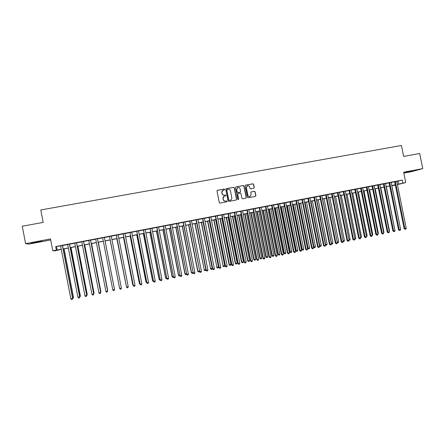 <?xml version="1.0" encoding="UTF-8"?>
<svg xmlns="http://www.w3.org/2000/svg" width="445" height="445" viewBox="0 0 445 445"><rect width="100%" height="100%" fill="white"/><g stroke="black" fill="none" stroke-linecap="round" stroke-linejoin="round"><path stroke-width="0.67" d="M224.714 189.425L224.185 189.064L217.505 190.282L216.999 191.038L219.274 202.547L220.03 203.07L226.711 201.819L227.061 201.29L226.533 200.923L225.671 201.084C224.43 201.19 223.624 200.634 223.257 199.416L223.067 198.459C222.934 197.291 223.412 196.501 224.491 196.089L225.576 195.872L225.888 195.355L225.359 194.993L224.497 195.149C223.251 195.255 222.45 194.699 222.083 193.48L221.894 192.524C221.76 191.372 222.222 190.588 223.279 190.165L224.408 189.943L224.714 189.425M224.436 189.937L224.591 189.498L224.063 189.131L217.243 190.399M226.744 201.808L226.933 201.346L226.41 200.979L225.671 201.084M225.587 195.872L225.765 195.416L225.237 195.055L224.497 195.149M412.37 170.841L405.401 172.482L412.37 170.841M35.973 242.008L31.289 243.165L37.202 242.219L41.869 241.062L35.973 242.008M253.772 188.257L254.262 187.517L253.628 184.33L252.888 183.807L245.551 185.153L245.123 185.888L247.387 197.28L248.126 197.797L255.436 196.423L255.886 195.689L255.119 191.84L254.379 191.322L251.225 191.912L250.785 192.646L251.164 194.554L249.968 196.529C248.9 196.684 248.199 196.234 247.865 195.171L246.374 187.673L247.526 185.721C248.616 185.532 249.334 185.982 249.678 187.067L249.923 188.313L250.668 188.83L253.772 188.257M396.773 181.393L402.313 180.064L402.931 183.118L405.74 182.572L397.418 184.592M58.395 249.962L54.985 250.852L52.766 250.696L50.496 238.948L25.604 243.649L22.25 226.232L43.182 222.405L40.779 209.962L401.446 145.482L403.659 156.423L419.685 153.492L422.75 168.605L403.648 172.215L405.74 182.572M52.766 250.696L61.254 249.3M402.313 180.064L55.697 246.552L56.365 250.007M234.393 187.851L233.642 187.334L226.271 188.68L225.771 189.431L228.04 200.906L228.791 201.424L236.206 200.033L236.657 199.293L234.393 187.851L233.514 187.401L226.016 188.786M246.163 197.541L243.905 186.155L243.159 185.637L235.978 186.906L243.298 185.565L244.044 186.082L246.302 197.485L245.851 198.225L246.302 197.485M237.975 193.619L237.563 194.348L238.192 193.536L240.272 193.152L241.018 193.67L241.935 198.303L242.686 198.82L245.851 198.225M237.697 194.287L238.654 199.115L238.336 199.633L238.654 199.115M235.978 186.906L235.483 187.651L237.78 199.277L238.336 199.633M403.826 173.111L411.864 171.592L422.75 168.605M25.604 243.649L28.919 244.088L50.691 239.961M62.472 245.445L60.581 245.812M69.537 244.094L67.673 244.45M76.568 242.742L74.732 243.092M83.565 241.401L81.758 241.746M90.53 240.061L88.75 240.406M97.466 238.731L95.708 239.071M104.364 237.408L102.634 237.741M111.244 236.089L109.52 236.417M118.103 234.771L116.362 235.105M124.923 233.464L123.176 233.797M131.714 232.162L129.957 232.496M138.478 230.866L136.704 231.205M145.204 229.57L143.423 229.915M151.906 228.285L150.115 228.63M158.57 227.006L156.773 227.351M165.206 225.732L163.398 226.082M171.815 224.464L169.996 224.814M178.395 223.206L176.565 223.557M184.942 221.949L183.101 222.3M191.456 220.698L189.609 221.054M197.947 219.452L196.089 219.808M204.405 218.211L202.536 218.573M210.835 216.982L208.961 217.338M217.232 215.753L215.352 216.114M223.607 214.529L221.716 214.891M229.948 213.311L228.051 213.678M236.267 212.098L234.359 212.465M242.553 210.891L240.634 211.258M248.811 209.69L246.886 210.062M255.046 208.494L253.11 208.866M261.248 207.303L259.307 207.676M267.428 206.118L265.476 206.497M273.575 204.939L271.617 205.317M279.699 203.766L277.736 204.144M285.796 202.597L283.821 202.976M291.864 201.429L289.884 201.813M297.905 200.272L295.919 200.651M303.924 199.115L301.927 199.499M309.915 197.969L307.912 198.353M315.878 196.823L313.87 197.207M321.818 195.683L319.799 196.073M327.731 194.548L325.707 194.938M333.622 193.419L331.586 193.809M339.485 192.296L337.444 192.685M345.32 191.172L343.273 191.567M351.133 190.06L349.08 190.454M356.923 188.947L354.86 189.342M362.686 187.84L360.617 188.241M368.421 186.739L366.346 187.139M374.139 185.643L372.053 186.043M379.83 184.553L377.738 184.953M385.492 183.468L383.401 183.868M391.138 182.383L389.036 182.784M55.697 246.552L60.598 245.907M62.495 245.545L67.69 244.55M69.559 244.188L74.749 243.192M76.59 242.842L81.774 241.846M83.588 241.496L88.766 240.506M90.552 240.161L95.725 239.171M97.483 238.832L102.65 237.841M104.38 237.508L109.537 236.518M111.267 236.184L116.379 235.205M118.12 234.871L123.193 233.898M124.945 233.564L129.973 232.596M131.737 232.257L136.726 231.3M138.495 230.961L143.446 230.009M145.226 229.67L150.132 228.724M151.923 228.385L156.79 227.451M158.592 227.106L163.415 226.177M165.229 225.832L170.018 224.909M171.837 224.564L176.582 223.651M178.412 223.301L183.118 222.394M184.959 222.044L189.631 221.148M191.478 220.792L196.106 219.902M197.964 219.546L202.558 218.667M204.422 218.306L208.978 217.433M210.852 217.077L215.369 216.209M217.255 215.847L221.732 214.985M223.624 214.624L228.068 213.772M229.97 213.405L234.376 212.56M236.284 212.193L240.656 211.353M242.57 210.986L246.908 210.157M248.833 209.784L253.127 208.961M255.063 208.588L259.324 207.77M261.265 207.398L265.493 206.586M267.445 206.213L271.634 205.406M273.597 205.034L277.752 204.233M279.716 203.86L283.838 203.065M285.812 202.686L289.901 201.902M291.881 201.524L295.936 200.745M297.928 200.361L301.944 199.594M303.941 199.21L307.929 198.442M309.931 198.058L313.886 197.302M315.9 196.912L319.816 196.162M321.835 195.772L325.723 195.027M327.748 194.637L331.603 193.898M333.639 193.508L337.46 192.774M339.502 192.385L343.29 191.656M345.337 191.267L349.097 190.543M351.149 190.148L354.876 189.431M356.94 189.036L360.634 188.33M362.703 187.929L366.368 187.228M368.443 186.828L372.076 186.132M374.156 185.732L377.761 185.042M379.846 184.642L383.418 183.957M385.509 183.557L389.052 182.873M391.155 182.472L394.665 181.799M396.756 181.304L394.648 181.71M395.332 185.098L392.646 185.615L395.305 184.97M397.379 184.402L402.931 183.118M63.151 248.939L68.346 247.932M70.215 247.57L75.405 246.569M77.241 246.213L82.431 245.212M84.239 244.867L89.417 243.866M91.203 243.521L96.376 242.519M98.134 242.18L103.301 241.184M105.031 240.851L110.188 239.855M111.918 239.521L117.029 238.531M118.771 238.197L123.843 237.218M125.59 236.879L130.624 235.906M132.382 235.566L137.371 234.604M139.14 234.265L144.091 233.308M145.871 232.963L150.777 232.017M152.568 231.673L157.435 230.733M159.232 230.382L164.06 229.453M165.868 229.103L170.658 228.179M172.476 227.829L177.221 226.911M179.051 226.555L183.757 225.648M185.598 225.292L190.265 224.391M192.112 224.035L196.746 223.14M198.604 222.784L203.193 221.894M205.056 221.538L209.612 220.653M211.486 220.292L216.003 219.424M217.889 219.057L222.367 218.195M224.258 217.828L228.702 216.971M230.599 216.604L235.01 215.753M236.918 215.386L241.285 214.54M243.204 214.173L247.537 213.333M249.461 212.96L253.761 212.132M255.691 211.759L259.952 210.936M261.894 210.563L266.121 209.745M268.074 209.367L272.262 208.56M274.22 208.182L278.375 207.381M280.344 206.997L284.466 206.202M286.435 205.824L290.524 205.034M292.504 204.65L296.559 203.866M298.55 203.482L302.567 202.709M304.564 202.325L308.552 201.552M310.554 201.168L314.509 200.4M316.517 200.016L320.439 199.26M322.458 198.865L326.341 198.12M328.371 197.725L332.22 196.979M334.256 196.59L338.078 195.85M340.119 195.455L343.907 194.726M345.954 194.332L349.714 193.603M351.767 193.208L355.494 192.49M357.552 192.09L361.245 191.378M363.315 190.977L366.98 190.271M369.055 189.87L372.688 189.169M374.768 188.769L378.367 188.074M380.458 187.668L384.029 186.978M386.121 186.577L389.664 185.893M391.761 185.487L395.271 184.809M61.276 249.406L57.616 250.112L58.434 250.185M395.293 184.903L391.784 185.582M389.681 185.988L386.138 186.672M384.046 187.072L380.475 187.762M378.389 188.168L374.785 188.864M372.704 189.264L369.072 189.965M366.997 190.365L363.337 191.072M361.268 191.472L357.574 192.184M355.511 192.585L351.784 193.302M349.731 193.703L345.971 194.426M343.924 194.821L340.136 195.555M338.094 195.95L334.273 196.684M332.243 197.079L328.388 197.825M326.363 198.214L322.475 198.965M320.456 199.354L316.54 200.111M314.526 200.5L310.571 201.262M308.569 201.652L304.586 202.419L313.48 246.964L313.986 246.942L315.449 246.636L306.544 202.041M302.589 202.803L298.567 203.582M296.581 203.966L292.526 204.75M290.546 205.128L286.458 205.918M284.483 206.302L280.361 207.097M278.398 207.476L274.242 208.282M272.284 208.661L268.09 209.467M266.143 209.845L261.916 210.657M259.975 211.036L255.714 211.859M253.778 212.232L249.484 213.06M247.554 213.433L243.22 214.268M241.307 214.64L236.935 215.486M235.027 215.853L230.621 216.704M228.719 217.071L224.28 217.928M222.389 218.295L217.905 219.157M216.025 219.524L211.509 220.397M209.634 220.759L205.078 221.638M203.215 221.994L198.62 222.884M196.762 223.24L192.134 224.135M190.288 224.491L185.615 225.393M183.779 225.749L179.074 226.661M177.244 227.011L172.493 227.929M170.674 228.279L165.89 229.203M164.083 229.553L159.254 230.488M157.452 230.833L152.585 231.773M150.799 232.118L145.888 233.069M144.108 233.408L139.163 234.365M137.394 234.71L132.404 235.672M130.641 236.011L125.612 236.985M123.86 237.319L118.787 238.303M117.052 238.637L111.934 239.627M110.204 239.961L105.053 240.951M103.323 241.29L98.156 242.286M96.398 242.625L91.225 243.626M89.439 243.971L84.261 244.967M82.447 245.317L77.263 246.319M75.422 246.675L70.232 247.676M68.369 248.037L63.173 249.044M56.565 246.686L57.227 250.079M398.069 181.143L398.676 184.152M222.817 190.371L221.894 192.524M224.375 195.216C223.134 195.316 222.333 194.76 221.966 193.542L221.777 192.59M224.074 196.256L223.067 198.459M225.548 201.14C224.308 201.246 223.501 200.689 223.14 199.477L222.951 198.52M236.223 200.028L236.523 199.349L234.259 187.923M227.134 189.448L226.783 189.97L228.774 200.039L229.303 200.406L230.36 200.2C231.456 199.799 231.94 199.004 231.806 197.825L230.449 190.95C230.082 189.737 229.281 189.181 228.04 189.281L227.134 189.448M226.944 189.531L226.783 189.97M230.593 200.122L229.181 200.461L228.652 200.094L226.661 190.037M237.563 194.348L238.52 199.171M240.066 188.864C239.721 187.779 238.998 187.328 237.897 187.517L236.746 189.475L237.268 192.129L238.019 192.646L240.155 192.251L240.595 191.511L240.066 188.864M237.541 187.668L236.746 189.475M240.178 192.24L237.886 192.713L237.135 192.196L236.612 189.548M247.192 185.86L246.374 187.673M250.096 196.49L249.823 196.59C248.755 196.746 248.054 196.295 247.72 195.233L246.235 187.74M255.43 196.429L255.736 195.75L254.968 191.901L254.229 191.383L251.069 191.979M253.839 188.241L254.112 187.584L253.483 184.402L252.743 183.885L245.412 185.226M72.579 297.633L73.481 297.343L64.091 248.866M73.481 297.343L73.063 298.406L73.386 297.46L63.98 248.883M73.063 298.406L72.624 298.5M62.345 245.423L72.607 298.4L70.833 298.773L60.57 245.762M62.467 245.401L72.702 298.284L72.274 299.368L71.567 299.518L70.833 298.773M72.702 298.284L72.274 299.368M79.627 296.153L80.378 295.897L71.005 247.531M80.378 295.897L79.978 296.954L80.3 296.008L70.911 247.548M79.978 296.954L79.672 297.015M86.641 294.679L87.242 294.457L77.881 246.202M87.242 294.457L86.853 295.508L87.187 294.562L77.803 246.213M93.628 293.211L94.073 293.021L84.728 244.878M94.073 293.021L93.7 294.067L94.034 293.127L84.672 244.889M100.576 291.753L100.876 291.597L91.542 243.565M100.665 292.22L100.854 291.692L91.503 243.571M69.431 244.06L79.672 296.915L77.908 297.288L67.662 244.4M69.531 244.044L79.755 296.798L79.338 297.877L78.637 298.028L77.908 297.288M79.755 296.798L79.338 297.877M76.479 242.709L86.708 295.435L84.951 295.803L74.721 243.048M76.557 242.692L86.769 295.324L86.374 296.398L85.668 296.548L84.951 295.803M86.769 295.324L86.374 296.398M83.499 241.362L93.711 293.967L91.965 294.334L81.747 241.702M83.554 241.351L93.75 293.856L93.372 294.924L92.671 295.074L91.965 294.334M93.75 293.856L93.372 294.924M90.48 240.022L100.676 292.499L98.94 292.866L88.739 240.356M90.524 240.016L100.704 292.398L100.336 293.461L99.641 293.605L98.94 292.866M107.646 290.173L98.328 242.252L107.646 290.173M97.433 238.692L107.612 291.041L105.882 291.403L95.697 239.021M97.455 238.687L107.618 290.941L107.267 291.998L106.578 292.148L105.882 291.403M114.387 288.761L105.081 240.951L114.387 288.761M112.796 289.951L113.481 290.691L114.17 290.546L114.504 289.495L104.353 237.363L114.521 289.589L112.796 289.951L102.623 237.691M119.544 287.893L110.132 239.972L119.521 287.776M109.509 236.373L119.677 288.505L109.52 236.373M121.39 288.143L121.034 289.1L120.35 289.244L119.677 288.505L121.39 288.143L111.239 236.039M116.824 238.681L126.352 286.341M116.851 238.676L126.419 286.675M116.351 235.06L126.525 287.064L116.384 235.055M128.232 286.708L127.871 287.665L127.192 287.804L126.525 287.064L128.232 286.708L118.092 234.726M123.493 237.391L132.766 284.9L133.15 284.911M123.538 237.385L132.827 284.978L133.255 285.462M130.135 236.111L139.391 283.51L139.914 283.493M130.196 236.1L139.469 283.587L140.108 284.31L139.391 283.51M136.743 234.832L145.988 282.124L146.65 282.08M136.821 234.821L146.082 282.197L146.711 282.92L145.988 282.124M143.323 233.564L152.552 280.745L153.358 280.673M143.418 233.547L152.663 280.817L153.291 281.54L152.552 280.745M153.631 281.468L153.291 281.54M149.87 232.296L159.088 279.377L160.028 279.271M149.987 232.279L159.221 279.438L159.833 280.161L159.088 279.377M160.3 280.066L159.833 280.161M156.39 231.038L165.596 278.008L166.675 277.875M156.523 231.016L165.746 278.069L166.352 278.793L165.596 278.008M166.947 278.665L166.352 278.793M162.881 229.787L172.076 276.651L173.289 276.484M163.031 229.759L172.237 276.707L172.838 277.43L172.076 276.651M173.511 277.224L172.838 277.43M169.345 228.535L178.523 275.294L179.869 275.105M169.512 228.508L178.706 275.349L179.296 276.072L178.523 275.294M180.014 275.755L179.296 276.072M175.781 227.295L184.948 273.948L186.422 273.725M175.959 227.262L185.142 273.998L185.726 274.721L184.948 273.948M186.516 274.22L185.726 274.721M182.189 226.06L191.339 272.607L192.946 272.357M182.383 226.021L191.55 272.651L192.129 273.375L191.339 272.607M193.008 272.663L192.768 273.236L192.129 273.375M188.563 224.825L197.702 271.266L199.438 270.994M188.775 224.786L197.93 271.311L198.503 272.034L197.702 271.266M199.466 271.116L199.138 271.901L198.503 272.034M194.91 223.601L204.283 269.976L205.863 269.648L196.729 223.251M195.138 223.557L204.283 269.976L204.845 270.699L204.038 269.937M205.863 269.648L205.479 270.566L204.845 270.699M123.165 233.753L133.339 285.634L123.215 233.742M135.035 285.278L134.679 286.23L134.001 286.374L133.339 285.634L135.035 285.278L124.917 233.419M129.946 232.451L140.125 284.205L130.012 232.44M141.816 283.849L141.449 284.806L140.776 284.945L140.125 284.205L141.816 283.849L131.709 232.112M140.776 284.945L140.042 284.127M136.698 231.155L146.878 282.786L136.782 231.139M148.558 282.436L148.196 283.387L147.523 283.526L146.878 282.786L148.558 282.436L138.467 230.816M147.523 283.526L146.778 282.714M143.418 229.865L153.597 281.373L143.518 229.848M155.272 281.023L154.905 281.974L154.237 282.113L153.597 281.373L155.272 281.023L145.198 229.525M154.237 282.113L153.481 281.301M150.104 228.585L160.289 279.966L150.221 228.563M161.958 279.616L161.585 280.567L160.918 280.706L160.289 279.966L161.958 279.616L151.895 228.24M160.918 280.706L160.156 279.899M156.762 227.306L166.953 278.57L156.896 227.278M168.611 278.22L168.232 279.165L167.57 279.304L166.953 278.57L168.611 278.22L158.565 226.961M167.57 279.304L166.797 278.503M163.387 226.032L173.578 277.174L163.543 226.004M175.235 276.829L174.852 277.775L174.195 277.914L173.578 277.174L175.235 276.829L165.201 225.687M174.195 277.914L173.411 277.113M169.99 224.769L180.181 275.789L170.157 224.736M181.827 275.438L181.443 276.384L180.787 276.523L180.181 275.789L181.827 275.438L171.809 224.419M180.787 276.523L179.991 275.733M176.554 223.507L186.75 274.404L176.743 223.473M188.385 274.059L188.001 275.004L187.345 275.144L186.75 274.404L188.385 274.059L178.384 223.156M187.345 275.144L186.544 274.354M183.09 222.255L193.291 273.03L183.296 222.216M194.921 272.685L194.532 273.631L193.881 273.764L193.291 273.03L194.921 272.685L184.931 221.905M193.881 273.764L193.069 272.98M189.603 221.004L199.799 271.661L189.82 220.965M201.424 271.322L201.029 272.262L200.384 272.396L199.799 271.661L201.424 271.322L191.45 220.653M200.384 272.396L199.56 271.617M196.078 219.763L206.28 270.299L196.317 219.719M207.898 269.959L207.504 270.899L206.858 271.033L206.28 270.299L207.898 269.959L197.936 219.407M206.858 271.033L206.024 270.26M201.235 222.378L210.607 268.652L212.182 268.318L203.059 222.027M201.474 222.333L210.607 268.652L211.164 269.37L210.346 268.613M212.182 268.318L211.792 269.236L211.164 269.37M207.526 221.165L216.899 267.328L218.473 267L209.356 220.809M207.787 221.115L216.899 267.328L217.455 268.046L216.626 267.295M218.473 267L218.078 267.918L217.455 268.046M213.795 219.952L223.167 266.01L224.731 265.682L215.63 219.596M214.067 219.902L223.167 266.01L223.713 266.733L222.878 265.982M224.731 265.682L224.341 266.599L223.713 266.733M220.03 218.751L229.103 264.675L229.409 264.703L230.966 264.375L221.877 218.389M220.32 218.695L229.409 264.703L229.948 265.42L229.103 264.675M230.966 264.375L230.571 265.292L229.948 265.42M202.531 218.523L212.732 268.941L202.781 218.478M214.34 268.608L213.945 269.542L213.3 269.676L212.732 268.941L214.34 268.608L204.394 218.167M213.3 269.676L212.46 268.908M208.95 217.293L219.151 267.595L209.222 217.243M220.753 267.256L220.353 268.19L219.713 268.329L219.151 267.595L220.753 267.256L210.824 216.932M219.713 268.329L218.868 267.562M215.341 216.07L225.242 266.221L225.548 266.249L215.63 216.014M227.139 265.915L226.739 266.85L226.099 266.983L225.548 266.249L227.139 265.915L217.227 215.708M226.099 266.983L225.242 266.221M221.705 214.846L231.595 264.886L231.912 264.909L222.005 214.79M233.497 264.575L233.091 265.509L232.457 265.643L231.912 264.909L233.497 264.575L223.596 214.484M232.457 265.643L231.595 264.886M226.244 217.549L235.305 263.373L235.622 263.396L237.174 263.073L228.096 217.193M226.544 217.488L235.622 263.396L236.156 264.119L235.305 263.373M237.174 263.073L236.773 263.985L236.156 264.119M228.04 213.633L237.914 263.557L238.247 263.579L228.357 213.572M239.827 263.245L239.421 264.18L238.787 264.313L238.247 263.579L239.827 263.245L229.943 213.266M238.787 264.313L237.914 263.557M232.423 216.353L241.474 262.077L241.807 262.099L243.354 261.777L234.292 215.997M232.746 216.292L241.807 262.099L242.336 262.817L241.474 262.077M243.354 261.777L242.948 262.689L242.336 262.817M234.348 212.421L244.205 262.233L244.555 262.255L234.682 212.354M246.13 261.921L245.718 262.856L245.089 262.984L244.555 262.255L246.13 261.921L236.256 212.054M245.089 262.984L244.205 262.233M238.581 215.169L247.62 260.787L247.971 260.803L249.506 260.481L240.456 214.802M238.915 215.102L247.971 260.803L248.488 261.521L247.62 260.787M249.506 260.481L249.1 261.393L248.488 261.521M240.628 211.214L250.474 260.915L250.835 260.931L240.973 211.147M252.404 260.603L251.987 261.532L251.364 261.666L250.835 260.931L252.404 260.603L242.542 210.847M251.364 261.666L250.474 260.915M244.711 213.984L253.733 259.507L254.101 259.518L255.63 259.196L246.597 213.617M245.062 213.917L254.101 259.518L254.612 260.236L253.733 259.507M255.63 259.196L255.224 260.108L254.612 260.236M246.88 210.018L256.709 259.607L257.088 259.619L247.242 209.945M258.651 259.29L258.233 260.219L257.611 260.353L257.088 259.619L258.651 259.29L248.805 209.645M257.611 260.353L256.709 259.607M250.819 212.805L259.824 258.228L260.208 258.233L261.727 257.916L252.704 212.437M251.18 212.732L260.208 258.233L260.709 258.951L259.824 258.228M261.727 257.916L261.321 258.823L260.709 258.951M253.099 208.822L262.917 258.3L263.312 258.311L253.483 208.749M264.864 257.983L264.447 258.912L263.824 259.04L263.312 258.311L264.864 257.983L255.035 208.449M263.824 259.04L262.917 258.3M256.893 211.631L265.893 256.954L266.288 256.96L267.801 256.643L258.79 211.264M257.271 211.559L266.288 256.96L266.783 257.677L265.893 256.954M267.801 256.643L267.389 257.549L266.783 257.677M259.296 207.631L269.103 256.999L269.509 257.004L259.691 207.559M271.055 256.682L270.632 257.611L270.015 257.738L269.509 257.004L271.055 256.682L261.243 207.259M270.015 257.738L269.103 256.999M262.945 210.463L271.928 255.686L272.34 255.686L273.847 255.369L264.853 210.096M263.34 210.385L272.34 255.686L272.829 256.403L271.928 255.686M273.847 255.369L273.43 256.276L272.829 256.403M265.465 206.452L275.255 255.708L275.683 255.708L265.876 206.374M277.218 255.386L276.796 256.309L276.178 256.442L275.683 255.708L277.218 255.386L267.417 206.074M276.178 256.442L275.255 255.708M268.969 209.295L277.941 254.423L278.364 254.423L279.866 254.106L270.883 208.928M269.381 209.217L278.364 254.423L278.848 255.141L277.941 254.423M279.866 254.106L279.449 255.013L278.848 255.141M271.611 205.273L281.385 254.418L281.824 254.418L272.034 205.19M283.354 254.095L282.925 255.018L282.314 255.152L281.824 254.418L283.354 254.095L273.569 204.895M282.314 255.152L281.385 254.418M274.971 208.138L283.927 253.166L284.366 253.161L285.862 252.849L276.89 207.765M275.394 208.06L284.366 253.161L284.845 253.878L283.927 253.166M285.862 252.849L285.44 253.75L284.845 253.878M277.724 204.099L287.487 253.138L287.937 253.133L278.164 204.016M289.461 252.81L289.033 253.733L288.421 253.861L287.937 253.133L289.461 252.81L279.688 203.721M288.421 253.861L287.487 253.138M280.945 206.986L289.89 251.915L290.34 251.909L291.831 251.597L282.87 206.614M281.379 206.903L290.34 251.909L290.813 252.621L289.89 251.915M291.831 251.597L291.408 252.499L290.813 252.621M283.81 202.931L293.561 251.859L294.028 251.853L284.266 202.842M295.547 251.536L295.113 252.454L294.507 252.582L294.028 251.853L295.547 251.536L285.785 202.553M294.507 252.582L293.561 251.859M286.892 205.835L295.825 250.668L296.292 250.657L297.772 250.346L288.827 205.462M287.342 205.751L296.292 250.657L296.754 251.375L295.825 250.668M297.772 250.346L297.349 251.247L296.754 251.375M289.873 201.769L299.607 250.591L300.091 250.58L290.34 201.68M301.599 250.262L301.165 251.18L300.559 251.308L300.091 250.58L301.599 250.262L291.853 201.385M300.559 251.308L299.607 250.591M292.816 204.694L301.738 249.428L302.216 249.417L303.69 249.105L294.757 204.316M293.277 204.605L302.216 249.417L302.672 250.129L301.738 249.428M303.69 249.105L303.262 250.007L302.672 250.129M295.908 200.612L305.626 249.322L306.127 249.311L296.392 200.517M307.628 248.994L307.189 249.912L306.588 250.04L306.127 249.311L307.628 248.994L297.9 200.228M306.588 250.04L305.626 249.322M298.712 203.554L307.623 248.193L308.112 248.177L309.581 247.871L300.664 203.176M299.19 203.46L308.112 248.177L308.569 248.889L307.623 248.193M309.581 247.871L309.153 248.766L308.569 248.889M301.921 199.455L311.622 248.065L312.134 248.049L302.416 199.36M313.63 247.732L313.191 248.649L312.59 248.777L312.134 248.049L313.63 247.732L303.918 199.071M312.59 248.777L311.622 248.065M305.075 202.325L313.986 246.942L314.431 247.659L313.48 246.964M315.449 246.636L315.021 247.537L314.431 247.659M307.901 198.309L317.591 246.808L318.119 246.791L308.413 198.209M319.61 246.474L319.165 247.392L318.57 247.515L318.119 246.791L319.61 246.474L309.909 197.925M318.57 247.515L317.591 246.808M310.938 201.19L319.833 245.718L321.296 245.412L312.401 200.912M319.46 245.729L320.278 246.43L319.493 245.901M321.296 245.412L320.856 246.308L320.278 246.43M313.858 197.163L323.537 245.557L324.077 245.534L314.381 197.063M325.562 245.223L325.111 246.141L324.522 246.263L324.077 245.534L325.562 245.223L315.872 196.779M324.522 246.263L323.537 245.557M316.773 200.066L325.657 244.494L327.108 244.188L318.231 199.783M325.417 244.505L326.096 245.206L325.484 244.85M327.108 244.188L326.675 245.084L326.096 245.206M319.794 196.028L329.45 244.316L330.006 244.288L320.328 195.922M331.486 243.977L331.036 244.895L330.446 245.017L330.006 244.288L331.486 243.977L321.813 195.639M330.446 245.017L329.45 244.316M322.586 198.943L331.458 243.276L332.905 242.97L324.032 198.665M331.347 243.282L331.887 243.988L331.447 243.793M332.905 242.97L332.465 243.866L331.887 243.988M325.695 194.893L335.346 243.076L335.914 243.048L326.246 194.788M337.249 242.058L338.673 241.763L338.233 242.653L337.382 242.742L336.932 243.649L336.348 243.777L335.914 243.048L337.382 242.736L327.726 194.504M336.348 243.777L335.346 243.076M338.673 241.763L329.817 197.547M337.655 242.775L337.254 242.102M331.581 193.764L341.209 241.846L341.793 241.813L332.142 193.658M343.256 241.502L342.806 242.414L342.222 242.536L341.793 241.813L343.256 241.502L333.611 193.375M342.222 242.536L341.209 241.846M343.123 240.828L344.419 240.556L335.575 196.434M344.419 240.556L343.974 241.446L343.223 241.579M343.401 241.568L343.206 241.235M337.432 192.641L347.055 240.617L347.645 240.578L338.011 192.529M349.108 240.272L348.652 241.184L348.068 241.307L347.645 240.578L349.108 240.272L339.474 192.251M348.068 241.307L347.055 240.617M348.969 239.599L350.137 239.354L341.304 195.327M350.137 239.354L349.692 240.244L349.058 240.367M343.262 191.522L352.868 239.393L353.475 239.354L343.857 191.411M354.932 239.048L354.476 239.961L353.892 240.083L353.475 239.354L354.932 239.048L345.314 191.133M353.892 240.083L352.868 239.393M354.793 238.375L355.833 238.158L347.011 194.226M355.833 238.158L355.383 239.048L354.876 239.154M349.069 190.41L358.664 238.175L359.282 238.136L349.675 190.293M360.728 237.83L360.272 238.737L359.694 238.859L359.282 238.136L360.728 237.83L351.127 190.015M359.694 238.859L358.664 238.175M360.595 237.157L361.507 236.968L352.696 193.13M361.507 236.968L360.678 237.936M354.849 189.303L364.427 236.963L365.061 236.918L355.466 189.181M366.502 236.618L366.04 237.524L365.467 237.647L365.061 236.918L366.502 236.618L356.912 188.903M365.467 237.647L364.427 236.963M366.368 235.945L367.153 235.783L358.358 192.034M367.153 235.783L366.452 236.718M360.606 188.196L370.173 235.755L370.819 235.711L361.24 188.074M372.254 235.411L371.786 236.312L371.213 236.434L370.819 235.711L372.254 235.411L362.675 187.801M371.213 236.434L370.173 235.755M372.12 234.738L372.776 234.598L363.993 190.944M372.776 234.598L372.198 235.511M366.341 187.095L375.892 234.554L376.548 234.504L366.98 186.972M377.844 233.536L378.378 233.425L377.51 235.11L376.943 235.227L376.548 234.504L377.977 234.204L368.416 186.7M376.943 235.227L375.892 234.554M378.378 233.425L369.611 189.859M372.048 185.999L381.588 233.358L382.255 233.308L372.704 185.877M383.679 233.008L383.212 233.909L382.639 234.026L382.255 233.308L383.679 233.008L374.128 185.604M382.639 234.026L381.588 233.358M383.546 232.34L383.957 232.251L375.202 188.78M383.957 232.251L383.646 232.852M377.733 184.909L387.256 232.168L387.94 232.112L378.4 184.781M389.353 231.812L388.886 232.713L388.318 232.835L387.94 232.112L389.353 231.812L379.819 184.508M388.318 232.835L387.256 232.168M389.219 231.15L389.514 231.089L380.77 187.707M389.514 231.089L389.292 231.506M383.39 183.824L392.902 230.977L393.597 230.922L384.068 183.696M395.01 230.627L394.537 231.522L393.97 231.645L393.597 230.922L395.01 230.627L385.487 183.423M393.97 231.645L392.902 230.977M394.876 229.959L386.31 186.639M389.025 182.745L398.525 229.798L399.232 229.737L389.72 182.611M400.639 229.442L400.161 230.338L399.599 230.46L399.232 229.737L400.639 229.442L391.127 182.339M399.599 230.46L398.525 229.798M400.5 228.78L391.834 185.571M394.637 181.666L404.121 228.619L404.844 228.558L395.344 181.532M406.241 228.263L405.762 229.158L405.206 229.281L404.844 228.558L406.241 228.263L396.745 181.26M405.206 229.281L404.121 228.619"/></g></svg>

